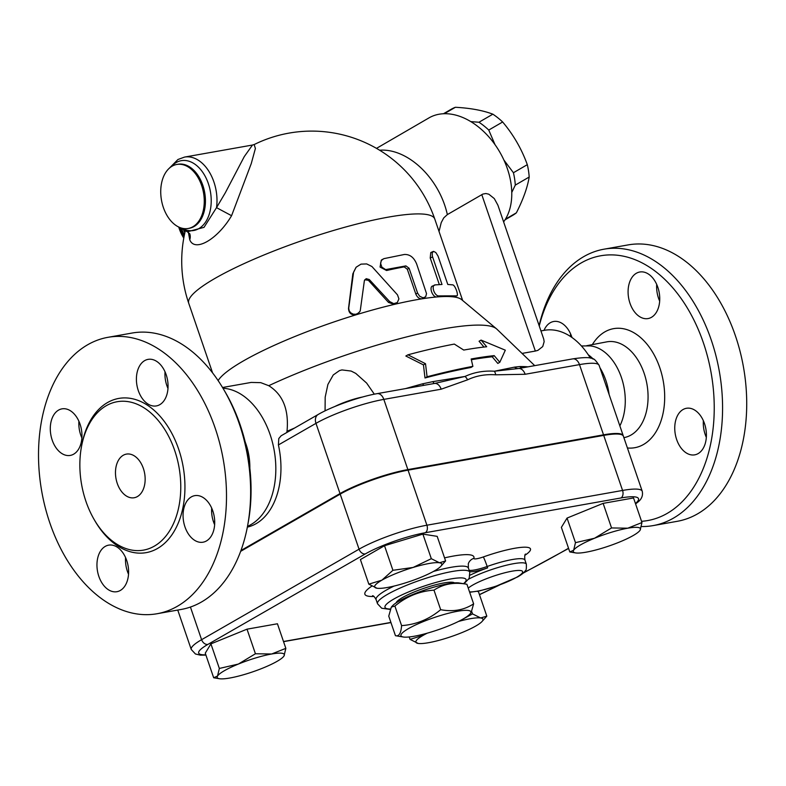<?xml version="1.0" encoding="UTF-8"?>
<svg xmlns="http://www.w3.org/2000/svg" width="786" height="786" viewBox="0 0 786 786"><rect width="100%" height="100%" fill="white"/><g stroke="black" fill="none" stroke-linecap="round" stroke-linejoin="round"><path stroke-width="1.18" d="M466.697 584.244L466.933 584.283C454.475 581.925 443.491 583.88 433.98 590.139C419.478 591.141 406.45 596.446 394.896 606.065L391.32 607.106L388.756 616.136L395.446 635.687C398.964 636.64 401.017 633.28 401.587 625.617C416.089 624.615 429.117 619.299 440.671 609.69C453.129 612.039 464.113 610.093 473.624 603.835L471.05 612.864L469.812 614.21A36.942 6.416 161.1 0 0 433.823 617.678A36.942 6.416 161.1 0 0 403.257 636.994A36.942 6.416 161.1 0 0 430.659 632.18A36.942 6.416 161.1 0 0 463.337 618.877A36.942 6.416 161.1 0 0 469.812 614.21M395.446 635.687L403.257 636.994M391.32 607.106L392.558 605.76A36.942 6.416 -18.9 0 1 424.401 590.148A36.942 6.416 -18.9 0 1 459.122 582.966L466.845 584.263M394.896 606.065L401.587 625.617M433.98 590.139L440.671 609.69M466.933 584.283L473.624 603.835M396.173 602.852A31.027 5.384 -18.9 0 1 423.782 588.37A31.027 5.384 -18.9 0 1 454.485 582.888M247.688 525.333L248.248 522.277A134.465 88.258 -100.1 0 0 225.061 391.772L223.479 389.099A140.37 92.139 79.9 0 1 247.688 525.333A140.37 92.139 79.9 0 1 201.432 602.027A140.37 92.139 79.9 0 1 181.202 609.445L157.062 613.738A140.37 92.139 -100.1 0 0 177.282 606.32A140.37 92.139 -100.1 0 0 219.785 443.55A140.37 92.139 -100.1 0 0 108.006 337.312A140.37 92.139 -100.1 0 0 41.776 491.604A140.37 92.139 -100.1 0 0 157.062 613.738M78.914 421.276A23.639 15.514 -100.1 0 0 80.742 435.071A23.639 15.514 -100.1 0 0 81.872 437.93M165.021 371.778A23.639 15.514 -100.1 0 0 167.978 388.431M211.68 508.061A23.639 15.514 -100.1 0 0 213.507 521.855A23.639 15.514 -100.1 0 0 214.637 524.724M125.573 557.559A23.639 15.514 -100.1 0 0 128.531 574.212M132.156 333.028A140.37 92.139 79.9 0 1 223.479 389.099M154.351 546.132A75.358 49.469 -100.1 0 0 177.164 458.749A75.358 49.469 -100.1 0 0 117.163 401.725A75.358 49.469 -100.1 0 0 81.606 484.549A75.358 49.469 -100.1 0 0 143.494 550.121A75.358 49.469 -100.1 0 0 154.351 546.132M105.245 546.398A23.639 15.514 79.9 0 1 108.645 545.15A23.639 15.514 79.9 0 1 128.059 565.704A23.639 15.514 79.9 0 1 116.918 591.701A23.639 15.514 79.9 0 1 98.083 573.819A23.639 15.514 79.9 0 1 105.245 546.398M184.975 526.925A23.639 15.514 79.9 0 1 194.751 495.652A23.639 15.514 79.9 0 1 214.165 516.215A23.639 15.514 79.9 0 1 203.024 542.202A23.639 15.514 79.9 0 1 184.975 526.925M159.774 404.672A23.639 15.514 79.9 0 1 156.365 405.92A23.639 15.514 79.9 0 1 136.951 385.356A23.639 15.514 79.9 0 1 148.092 359.369A23.639 15.514 79.9 0 1 166.927 377.251A23.639 15.514 79.9 0 1 159.774 404.672M80.044 424.135A23.639 15.514 79.9 0 1 70.259 455.418A23.639 15.514 79.9 0 1 50.844 434.855A23.639 15.514 79.9 0 1 61.986 408.858A23.639 15.514 79.9 0 1 80.044 424.135M137.383 496.575A22.165 14.551 -100.1 0 0 144.093 470.873A22.165 14.551 -100.1 0 0 126.448 454.102A22.165 14.551 -100.1 0 0 115.984 478.458A22.165 14.551 -100.1 0 0 134.19 497.744A22.165 14.551 -100.1 0 0 137.383 496.575M539.245 325.954A134.465 88.258 79.9 0 1 682.592 300.616A134.465 88.258 79.9 0 1 667.088 513.455A134.465 88.258 79.9 0 1 641.543 521.315M544.02 330.385A23.639 15.514 79.9 0 1 553.668 321.503A23.639 15.514 79.9 0 1 571.962 337.479M636.375 273.253A23.639 15.514 79.9 0 1 639.784 272.005A23.639 15.514 79.9 0 1 659.199 292.579A23.639 15.514 79.9 0 1 648.047 318.566A23.639 15.514 79.9 0 1 629.213 300.665A23.639 15.514 79.9 0 1 636.375 273.253M704.492 423.566A23.639 15.514 79.9 0 1 694.716 454.848A23.639 15.514 79.9 0 1 675.302 434.294A23.639 15.514 79.9 0 1 686.433 408.288A23.639 15.514 79.9 0 1 704.492 423.566M619.859 425.884A48.349 31.735 -100.1 0 0 620.783 375.728A48.349 31.735 -100.1 0 0 590.217 345.909L581.414 345.948M641.405 526.532A140.37 92.139 -100.1 0 0 653.137 525.598A140.37 92.139 -100.1 0 0 673.366 518.18A140.37 92.139 -100.1 0 0 715.85 355.37A140.37 92.139 -100.1 0 0 604.031 249.182A140.37 92.139 -100.1 0 0 539.127 325.62M653.137 525.598L677.286 521.305A140.37 92.139 -100.1 0 0 697.506 513.887A140.37 92.139 -100.1 0 0 739.99 351.077A140.37 92.139 -100.1 0 0 628.171 244.898L604.031 249.182M703.362 420.707A23.639 15.514 -100.1 0 0 705.199 434.501A23.639 15.514 -100.1 0 0 706.329 437.36M656.703 284.424A23.639 15.514 -100.1 0 0 659.66 301.077M570.597 333.912A23.639 15.514 -100.1 0 0 570.518 336.496M240.958 550.505L340.014 493.569A50.962 8.852 -18.9 0 1 407.865 469.596L603.53 434.835A55.02 9.55 -18.9 0 1 623.19 435.631A55.02 9.55 -18.9 0 1 623.259 435.906M340.014 493.569L315.972 423.349A8.862 6.504 -119.9 0 1 318.143 414.497L281.123 435.778L278.784 438.539L278.411 444.945A70.927 46.551 79.9 0 1 256.098 523.673A70.927 46.551 79.9 0 1 247.354 527.121M635.452 503.531A5.915 5.276 -129.4 0 0 637.22 502.618C641.533 499.483 643.203 495.691 642.231 491.24L623.377 436.181A55.02 9.55 161.1 0 0 603.717 435.385L408.052 470.146A50.962 8.852 161.1 0 0 340.2 494.119L240.654 551.34M609.101 394.484A47.288 31.037 -100.1 0 0 599.964 367.779M593.273 359.104A47.288 31.037 -100.1 0 0 588.233 354.741M389.63 301.549L393.747 303.651L397.284 302.571L398.915 298.906L397.5 294.868L371.906 266.513L366.689 263.929L361.01 264.125L356.097 267.24L353.592 272.153L348.729 308.151L349.171 310.755L350.615 312.769L353.169 314.154L355.891 314.272L358.514 313.113L360.234 310.892L364.38 280.612L366.158 278.676L369.273 279.521L389.63 301.549L388.5 302.413L368.408 280.327L364.753 279.747M396.989 302.807L394.14 304.428L388.5 302.413M359.772 311.747L356.235 314.754C351.371 315.343 348.797 313.221 348.512 308.397L352.845 273.803L356.156 267.191M452.667 284.866C455.251 284.954 459.25 296.646 456.43 295.87L439.119 295.89C434.55 296.676 430.551 284.974 435.346 284.876L442.007 284.473L432.31 256.04L432.212 252.768L433.607 251.382L435.808 252.532L438.028 256.04L447.794 284.463L452.667 284.866M534.726 365.637L496.713 329A153.673 26.685 161.1 0 0 496.438 328.764L461.608 299.613A130.024 22.578 161.1 0 0 453.846 296.941L456.804 295.831L453.846 296.941A130.024 22.578 161.1 0 0 436.908 296.951C432.457 297.727 428.449 286.025 433.145 285.937M432.447 286.124L435.346 284.876M439.335 284.591L430.227 258.014L430.767 252.561L433.155 251.491M417.572 293.031L419.636 296.224L423.104 297.845L425.688 296.744L426.533 293.64L416.708 264.135C414.006 257.474 409.889 254.251 404.377 254.477L383.784 258.673L381.406 260.441L380.552 263.271L381.878 267.152L385.621 269.598L405.9 265.894L409.093 268.242L417.572 293.031L415.814 294.033L407.325 269.254L404.191 266.886A130.024 22.578 161.1 0 0 386.574 270.512L380.06 267.073L381.279 260.176L382.527 259.292M424.813 297.472L421.964 298.827C419.282 298.916 417.228 297.324 415.814 294.033M439.119 295.89L436.908 296.951A130.024 22.578 161.1 0 0 421.964 298.827A130.024 22.578 161.1 0 0 394.14 304.428A130.024 22.578 161.1 0 0 356.235 314.754A130.024 22.578 161.1 0 0 218.125 380.581M425.511 363.712L427.073 376.769A183.384 31.843 -18.9 0 1 472.887 366.355L471.168 358.976A178.727 31.037 -18.9 0 1 494.188 355.626L499.808 362.277L505.319 350.183L481.071 340.092L486.701 346.754A172.517 29.956 161.1 0 0 463.74 350.065L454.328 344.081A167.87 29.151 161.1 0 0 407.944 354.81L425.511 363.712L423.458 364.891L405.841 356.019L407.944 354.81M499.808 362.277L497.803 363.427L492.193 356.775A175.386 30.457 161.1 0 0 471.345 359.733M494.188 355.626L492.193 356.775M472.887 366.355L470.922 367.484A180.043 31.263 161.1 0 0 424.99 377.968L423.458 364.891M427.073 376.769L424.99 377.968M481.071 340.092L479.067 341.252L483.97 347.048M512.61 215.423A61.318 41.638 -120.1 0 0 512.718 215.354A61.318 41.638 -120.1 0 0 516.382 212.819C523.191 199.418 527.465 187.49 529.184 177.037A61.318 41.638 -120.1 0 0 527.308 164.667C521.639 148.967 513.415 134.74 502.647 121.987A61.318 41.638 -120.1 0 0 492.851 114.176C482.909 110.404 470.421 108.104 455.389 107.279A61.318 41.638 -120.1 0 0 451.135 109.293L443.451 113.754M503.934 160.089L513.425 172.733A61.318 41.638 59.9 0 1 515.292 185.103L511.774 192.442M470.775 121.604L478.969 122.243A61.318 41.638 59.9 0 1 488.754 130.054L494.993 144.614M505.427 219.186L516.382 212.819M515.292 185.103L529.184 177.037M513.425 172.733L527.308 164.667M488.754 130.054L502.647 121.987M478.969 122.243L492.851 114.176M444.286 113.724L455.389 107.279M362.592 396.999A23.639 4.107 161.1 0 0 334.875 406.49M439.472 562.766L445.603 560.939L440.779 566.342A35.458 6.16 161.1 0 0 439.472 562.766A35.458 6.16 161.1 0 0 413.131 567.443L431.317 558.689L439.472 562.766M376.975 588.233L368.821 584.155L381.878 580.176L392.921 570.302L413.131 567.443A35.458 6.16 161.1 0 0 381.878 580.176A35.458 6.16 161.1 0 0 376.887 588.213A35.458 6.16 161.1 0 0 376.975 588.233A35.458 6.16 161.1 0 0 403.316 583.546A35.458 6.16 161.1 0 0 434.56 570.813A35.458 6.16 161.1 0 0 440.779 566.342M575.47 542.654L594.521 538.253A35.458 6.16 161.1 0 0 573.642 550.249L575.47 542.654L567.05 518.072L561.381 527.367L569.801 551.949L573.642 550.249A35.458 6.16 161.1 0 0 575.558 552.912A35.458 6.16 161.1 0 0 586.022 552.194A35.458 6.16 161.1 0 0 619.27 542.144A35.458 6.16 161.1 0 0 639.45 531.041A35.458 6.16 161.1 0 0 640.138 530.147L639.529 530.943M569.801 551.949L575.558 552.912M627.768 528.202L641.966 522.543L640.138 530.147A35.458 6.16 161.1 0 0 627.768 528.202A35.458 6.16 161.1 0 0 594.521 538.253L611.547 527.946L627.768 528.202M418.191 643.439L410.037 639.362L423.104 635.383A35.458 6.16 161.1 0 0 418.103 643.42A35.458 6.16 161.1 0 0 418.191 643.439A35.458 6.16 161.1 0 0 444.532 638.753A35.458 6.16 161.1 0 0 475.785 626.02A35.458 6.16 161.1 0 0 481.995 621.549A35.458 6.16 161.1 0 0 480.688 617.973A35.458 6.16 161.1 0 0 458.464 621.461M427.23 633.182A35.458 6.16 161.1 0 0 423.104 635.383L425.933 633.536M460.557 620.4L472.533 613.895L480.688 617.973L486.819 616.145L481.995 621.549M368.821 584.155L360.401 559.573L384.511 545.72L392.921 570.302M384.511 545.72L422.897 534.107L431.317 558.689M422.897 534.107L437.183 536.357L445.603 560.939M567.05 518.072L603.137 503.364L633.545 497.96L641.966 522.543M603.137 503.364L611.547 527.946M477.131 591.367L478.409 591.563L486.819 616.145M409.221 636.965L410.037 639.362M471.816 611.783L472.533 613.895M238.394 664.052L255.43 653.755L271.642 654.001A35.458 6.16 161.1 0 0 238.394 664.052A35.458 6.16 161.1 0 0 217.516 676.058L219.343 668.454L238.394 664.052M285.839 648.352L284.021 655.946A35.458 6.16 161.1 0 0 271.642 654.001L285.839 648.352L277.429 623.77L247.01 629.173L255.43 653.755M219.343 668.454L210.923 643.872L205.264 653.166L213.674 677.758L217.516 676.058A35.458 6.16 161.1 0 0 219.432 678.721A35.458 6.16 161.1 0 0 229.895 678.004A35.458 6.16 161.1 0 0 263.143 667.953A35.458 6.16 161.1 0 0 283.324 656.841A35.458 6.16 161.1 0 0 284.021 655.946L283.412 656.752M213.674 677.758L219.432 678.721M210.923 643.872L247.01 629.173M470.146 575.136A35.458 6.16 161.1 0 1 487.644 567.865A17.734 3.075 -18.9 0 1 469.596 571.638M178.736 227.036A32.511 23.865 60.1 0 0 183.777 238.109M188.375 232.312L189.75 239.75A11.819 9.972 159.9 0 0 189.76 233.756A11.819 9.972 159.9 0 0 189.76 233.737L187.314 231.782L204.016 227.36L216.523 207.651L231.575 215.708L251.274 163.537L255.391 148.485L254.133 144.565A130.024 130.024 0 0 1 254.173 144.545M184.553 157.082L252.483 145.037L244.269 156.611L225.327 192.757L216.523 207.651A38.416 25.221 79.9 0 0 184.553 157.082L177.96 159.499L169.108 168.42M189.75 239.75C194.663 252.581 217.535 239.494 231.575 215.708M172.124 166.18A32.511 21.34 79.9 0 1 176.811 164.461A32.511 21.34 79.9 0 1 203.505 192.737A32.511 21.34 79.9 0 1 188.188 228.48A32.511 21.34 79.9 0 1 162.289 203.888A32.511 21.34 79.9 0 1 172.124 166.18M481.779 194.614L535.345 351.057L537.899 350.36L542.723 346.567L544.158 341.655L543.706 338.992L497.892 205.156L494.286 198.573L488.804 194.191L485.876 193.523L482.869 194.073L447.342 214.598L443.746 217.879L441.221 222.635L439.03 231.477M535.345 351.057L522.11 353.405M247.511 526.315A70.927 46.551 -100.1 0 0 250.96 524.586A70.927 46.551 -100.1 0 0 273.636 447.539A70.927 46.551 -100.1 0 0 222.978 388.245M213.271 521.157A70.927 46.551 -100.1 0 0 214.716 522.14M286.713 432.565L287.018 431.298C289.012 409.722 282.931 394.523 268.753 385.7L260.775 382.654L251.166 382.428L222.536 387.498M590.374 358.141A70.927 46.551 -100.1 0 0 544.492 330.297L540.945 330.926M527.976 366.846A183.04 31.784 161.1 0 0 519.831 366.541A5.915 5.178 -90.3 0 0 522.169 367.868M514.575 367.121L494.394 371.228L518.652 368.506A5.915 5.227 77.9 0 1 514.575 367.121L519.831 366.541M278.411 444.945L315.972 423.349A50.962 8.852 -18.9 0 1 383.823 399.386L441.172 389.198L467.591 379.815A8.862 6.013 -115.4 0 0 465.027 376.445L432.909 381.623A5.915 2.004 -99.1 0 0 434.668 383.43L465.027 376.445C474.037 372.279 483.822 370.54 494.394 371.228A8.862 5.394 94.1 0 1 495.711 374.814L525.156 374.274A8.862 5.816 79.9 0 0 518.652 368.506L519.831 368.29M496.438 328.764A153.673 26.685 161.1 0 0 268.753 385.7M325.07 410.862L325.188 397.127L327.9 384.452L333.244 374.971L339.473 370.589L341.949 369.921L351.145 371.061L355.734 373.379L366.63 383.077L374.323 394.169M432.909 381.623L422.632 383.814A183.04 31.784 161.1 0 0 405.714 388.559M423.909 385.327A5.915 2.073 74.9 0 1 422.632 383.814M432.929 383.725L434.668 383.43A8.862 5.816 -100.1 0 1 441.172 389.198M376.494 148.367L428.92 117.929A65.012 44.144 59.9 0 1 429.028 117.861A65.012 44.144 59.9 0 1 494.767 144.31A65.012 44.144 59.9 0 1 503.62 221.888M249.85 468.269A47.288 31.037 -100.1 0 0 245.173 441.929M94.821 520.686A78.315 51.404 -100.1 0 0 157.485 548.5A78.315 51.404 -100.1 0 0 164.539 421.758A78.315 51.404 -100.1 0 0 81.577 446.124M627.415 447.971A60.463 39.693 -100.1 0 0 643.479 444.512A60.463 39.693 -100.1 0 0 655.131 356.697A60.463 39.693 -100.1 0 0 592.339 344.622M586.641 345.712L606.723 341.871A48.644 31.931 79.9 0 1 645.689 378.439A48.644 31.931 79.9 0 1 631.02 435.041A48.644 31.931 79.9 0 1 623.878 437.635M352.845 273.803L353.435 273.076M348.512 308.397L348.768 307.778M368.408 280.327L369.273 279.521M430.227 258.014L432.575 256.943M386.574 270.512L387.881 269.598M404.191 266.886L405.9 265.894M407.325 269.254L409.093 268.242M462.659 300.498L434.766 219.009A130.024 22.578 161.1 0 0 304.437 239.769A130.024 22.578 161.1 0 0 188.728 303.249L212.564 372.849M372.554 595.709C373.497 595.709 374.676 597.006 376.101 599.62A48.761 8.469 -18.9 0 1 394.022 586.081M433.43 571.451A48.761 8.469 -18.9 0 1 468.368 568.032L468.318 563.69A8.862 8.656 -160.8 0 1 473.86 558.345A57.624 10.002 161.1 0 0 444.552 557.873M371.798 586.15A57.624 10.002 161.1 0 0 373.89 596.466M469.124 570.263A17.734 3.075 161.1 0 0 487.173 566.49A8.862 0.58 70.4 0 0 483.292 556.96A8.862 1.543 -18.9 0 1 473.86 558.345M524.92 555.309A44.33 7.693 161.1 0 0 523.555 547.213A44.33 7.693 161.1 0 0 483.292 556.96M487.644 567.865L487.173 566.49A35.458 6.16 -18.9 0 1 524.93 560.054L526.345 564.181A35.458 6.16 161.1 0 0 488.587 570.616A35.458 6.16 161.1 0 0 468.741 579.095M468.368 568.032L469.782 572.159A48.761 8.469 161.1 0 0 420.903 579.95A48.761 8.469 161.1 0 0 377.516 603.756L381.721 608.236L390.023 609.405M390.907 622.424L283.5 641.514M568.533 548.245A496.467 86.214 -18.9 0 1 523.564 572.758M498.54 585.354A496.467 86.214 -18.9 0 1 479.44 594.589M205.814 654.807A45.048 7.821 -18.9 0 1 207.877 644.412L365.333 553.914A45.048 7.821 -18.9 0 1 425.314 532.721L620.979 497.96A49.105 8.528 -18.9 0 1 635.442 503.482M468.25 588.134A29.554 5.129 -18.9 0 1 508.198 571.962A29.554 5.129 -18.9 0 1 516.628 577.278A29.554 5.129 -18.9 0 1 469.537 591.887M390.17 609.022A42.847 7.438 -18.9 0 1 422.495 586.641A42.847 7.438 -18.9 0 1 463.485 583.703M207.877 644.412A5.915 4.343 -119.9 0 1 201.599 639.686A50.962 8.852 161.1 0 0 191.244 649.472L195.429 653.981L200.401 655.16L205.922 655.102M365.333 553.914A5.915 4.343 -119.9 0 1 359.055 549.178L201.599 639.686L190.428 607.047M642.231 491.24A55.02 9.55 161.1 0 0 622.571 490.444A5.915 3.881 79.9 0 1 620.979 497.96M425.314 532.721A5.915 3.881 -100.1 0 0 426.906 525.215A50.962 8.852 161.1 0 0 359.055 549.178L340.2 494.119M603.717 435.385L622.571 490.444L426.906 525.215L408.052 470.146M183.678 230.151A38.416 28.208 60.1 0 0 184.887 232.627M180.073 227.793A32.511 23.865 60.1 0 0 184.071 236.537M171.102 166.829A35.458 23.275 79.9 0 1 176.162 162.545A35.458 23.275 79.9 0 1 211.012 196.146A35.458 23.275 79.9 0 1 182.018 228.225M176.811 164.461L177.99 164.254A32.511 21.34 79.9 0 1 204.684 192.531A32.511 21.34 79.9 0 1 189.357 228.264L188.188 228.48M447.342 214.598A65.012 44.144 -120.1 0 0 379.628 150.224M525.156 374.274L579.488 364.616A8.862 5.816 -100.1 0 0 572.719 358.888L519.772 368.3M294.622 428.016A183.04 31.784 161.1 0 0 287.018 431.298M407.865 469.596L383.823 399.386A8.862 5.816 -100.1 0 0 377.054 393.658C359.497 396.684 332.144 406.323 318.143 414.497M603.53 434.835L579.488 364.616A55.02 9.55 -18.9 0 1 599.148 365.411C595.817 360.45 593.646 358.259 592.634 358.829C590.424 357.188 583.782 357.208 572.719 358.888M467.591 379.815C476.149 375.747 485.522 374.087 495.711 374.814M107.947 337.322L132.097 333.038M212.76 510.782L211.601 511.146M505.034 219.815L512.718 215.354M525.579 554.061C524.734 554.268 524.517 556.272 524.93 560.054M376.101 599.62L377.516 603.756M469.674 592.29L480.02 590.777L495.828 586.297L517.689 576.895C521.668 574.615 524.242 572.503 525.421 570.567C526.198 570.636 526.512 568.504 526.345 564.181M464.035 583.792L469.193 578.319L469.782 572.159M390.956 622.581L283.55 641.661M637.22 502.618L635.599 503.934M568.602 548.441L523.132 573.151M499.709 584.941L479.489 594.707M177.754 610.064L191.244 649.472M181.419 228.765L184.376 234.994M252.463 145.017L254.242 144.516A130.024 130.024 0 0 1 434.766 219.009M179.591 227.419L187.314 231.782M185.27 230.956A130.024 130.024 0 0 0 188.728 303.249M433.076 383.706L377.054 393.658M623.19 435.631L599.148 365.411"/></g></svg>
